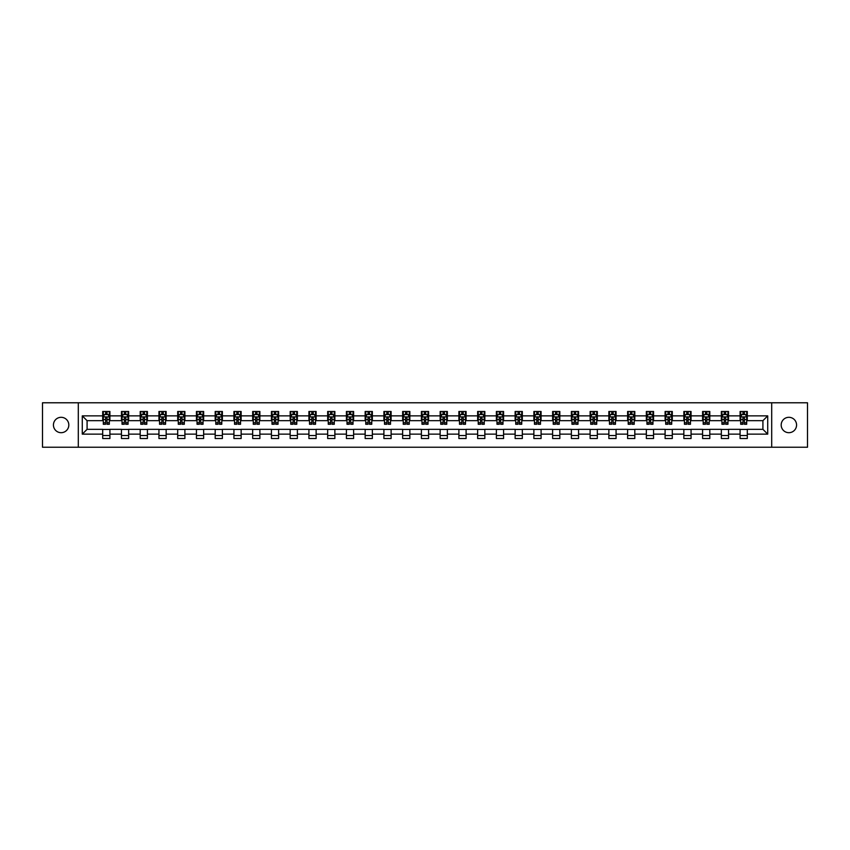 <?xml version="1.0" encoding="UTF-8"?>
<svg xmlns="http://www.w3.org/2000/svg" width="850" height="850" viewBox="0 0 850 850"><rect width="100%" height="100%" fill="white"/><g stroke="black" fill="none" stroke-linecap="round" stroke-linejoin="round"><path stroke-width="1.27" d="M788.874 417.308A7.692 7.692 0 0 0 781.182 425A7.692 7.692 0 0 0 788.874 432.692A7.692 7.692 0 0 0 796.567 425A7.692 7.692 0 0 0 788.874 417.308M61.126 417.308A7.692 7.692 0 0 0 53.433 425A7.692 7.692 0 0 0 61.126 432.692A7.692 7.692 0 0 0 68.818 425A7.692 7.692 0 0 0 61.126 417.308M771.694 447.228L807.5 447.228L807.5 402.772L771.694 402.772L771.694 447.228L78.306 447.228L78.306 402.772L42.5 402.772L42.5 447.228L78.306 447.228M771.694 402.772L78.306 402.772M747.299 415.862L747.299 411.485L740.084 411.485L740.084 415.862L728.546 415.862L728.546 411.485L721.342 411.485L721.342 415.862L709.803 415.862L709.803 411.485L702.589 411.485L702.589 415.862L691.061 415.862L691.061 411.485L683.846 411.485L683.846 415.862L672.308 415.862L672.308 411.485L665.104 411.485L665.104 415.862L653.565 415.862L653.565 411.485L646.351 411.485L646.351 415.862L634.812 415.862L634.812 411.485L627.608 411.485L627.608 415.862L616.069 415.862L616.069 411.485L608.855 411.485L608.855 415.862L597.327 415.862L597.327 411.485L590.112 411.485L590.112 415.862L578.574 415.862L578.574 411.485L571.37 411.485L571.37 415.862L559.831 415.862L559.831 411.485L552.617 411.485L552.617 415.862L541.089 415.862L541.089 411.485L533.874 411.485L533.874 415.862L522.336 415.862L522.336 411.485L515.132 411.485L515.132 415.862L503.593 415.862L503.593 411.485L496.379 411.485L496.379 415.862L484.84 415.862L484.84 411.485L477.636 411.485L477.636 415.862L466.098 415.862L466.098 411.485L458.883 411.485L458.883 415.862L447.355 415.862L447.355 411.485L440.141 411.485L440.141 415.862L428.602 415.862L428.602 411.485L421.398 411.485L421.398 415.862L409.859 415.862L409.859 411.485L402.645 411.485L402.645 415.862L391.117 415.862L391.117 411.485L383.902 411.485L383.902 415.862L372.364 415.862L372.364 411.485L365.16 411.485L365.16 415.862L353.621 415.862L353.621 411.485L346.407 411.485L346.407 415.862L334.868 415.862L334.868 411.485L327.664 411.485L327.664 415.862L316.126 415.862L316.126 411.485L308.911 411.485L308.911 415.862L297.383 415.862L297.383 411.485L290.169 411.485L290.169 415.862L278.63 415.862L278.63 411.485L271.426 411.485L271.426 415.862L259.887 415.862L259.887 411.485L252.673 411.485L252.673 415.862L241.145 415.862L241.145 411.485L233.931 411.485L233.931 415.862L222.392 415.862L222.392 411.485L215.188 411.485L215.188 415.862L203.649 415.862L203.649 411.485L196.435 411.485L196.435 415.862L184.896 415.862L184.896 411.485L177.692 411.485L177.692 415.862L166.154 415.862L166.154 411.485L158.939 411.485L158.939 415.862L147.411 415.862L147.411 411.485L140.197 411.485L140.197 415.862L128.658 415.862L128.658 411.485L121.454 411.485L121.454 415.862L109.916 415.862L109.916 411.485L102.701 411.485L102.701 415.862L82.28 415.862L82.28 434.138L87.082 429.324L102.701 429.324L102.701 438.515L109.916 438.515L109.916 429.324L121.454 429.324L121.454 438.515L128.658 438.515L128.658 429.324L140.197 429.324L140.197 438.515L147.411 438.515L147.411 429.324L158.939 429.324L158.939 438.515L166.154 438.515L166.154 429.324L177.692 429.324L177.692 438.515L184.896 438.515L184.896 429.324L196.435 429.324L196.435 438.515L203.649 438.515L203.649 429.324L215.188 429.324L215.188 438.515L222.392 438.515L222.392 429.324L233.931 429.324L233.931 438.515L241.145 438.515L241.145 429.324L252.673 429.324L252.673 438.515L259.887 438.515L259.887 429.324L271.426 429.324L271.426 438.515L278.63 438.515L278.63 429.324L290.169 429.324L290.169 438.515L297.383 438.515L297.383 429.324L308.911 429.324L308.911 438.515L316.126 438.515L316.126 429.324L327.664 429.324L327.664 438.515L334.868 438.515L334.868 429.324L346.407 429.324L346.407 438.515L353.621 438.515L353.621 429.324L365.16 429.324L365.16 438.515L372.364 438.515L372.364 429.324L383.902 429.324L383.902 438.515L391.117 438.515L391.117 429.324L402.645 429.324L402.645 438.515L409.859 438.515L409.859 429.324L421.398 429.324L421.398 438.515L428.602 438.515L428.602 429.324L440.141 429.324L440.141 438.515L447.355 438.515L447.355 429.324L458.883 429.324L458.883 438.515L466.098 438.515L466.098 429.324L477.636 429.324L477.636 438.515L484.84 438.515L484.84 429.324L496.379 429.324L496.379 438.515L503.593 438.515L503.593 429.324L515.132 429.324L515.132 438.515L522.336 438.515L522.336 429.324L533.874 429.324L533.874 438.515L541.089 438.515L541.089 429.324L552.617 429.324L552.617 438.515L559.831 438.515L559.831 429.324L571.37 429.324L571.37 438.515L578.574 438.515L578.574 429.324L590.112 429.324L590.112 438.515L597.327 438.515L597.327 429.324L608.855 429.324L608.855 438.515L616.069 438.515L616.069 429.324L627.608 429.324L627.608 438.515L634.812 438.515L634.812 429.324L646.351 429.324L646.351 438.515L653.565 438.515L653.565 429.324L665.104 429.324L665.104 438.515L672.308 438.515L672.308 429.324L683.846 429.324L683.846 438.515L691.061 438.515L691.061 429.324L702.589 429.324L702.589 438.515L709.803 438.515L709.803 429.324L721.342 429.324L721.342 438.515L728.546 438.515L728.546 429.324L740.084 429.324L740.084 438.515L747.299 438.515L747.299 429.324L762.918 429.324L762.918 420.676L747.299 420.676L747.299 415.862L767.72 415.862L767.72 434.138L747.299 434.138M740.084 434.138L728.546 434.138M721.342 434.138L709.803 434.138M702.589 434.138L691.061 434.138M683.846 434.138L672.308 434.138M665.104 434.138L653.565 434.138M646.351 434.138L634.812 434.138M627.608 434.138L616.069 434.138M608.855 434.138L597.327 434.138M590.112 434.138L578.574 434.138M571.37 434.138L559.831 434.138M552.617 434.138L541.089 434.138M533.874 434.138L522.336 434.138M515.132 434.138L503.593 434.138M496.379 434.138L484.84 434.138M477.636 434.138L466.098 434.138M458.883 434.138L447.355 434.138M440.141 434.138L428.602 434.138M421.398 434.138L409.859 434.138M402.645 434.138L391.117 434.138M383.902 434.138L372.364 434.138M365.16 434.138L353.621 434.138M346.407 434.138L334.868 434.138M327.664 434.138L316.126 434.138M308.911 434.138L297.383 434.138M290.169 434.138L278.63 434.138M271.426 434.138L259.887 434.138M252.673 434.138L241.145 434.138M233.931 434.138L222.392 434.138M215.188 434.138L203.649 434.138M196.435 434.138L184.896 434.138M177.692 434.138L166.154 434.138M158.939 434.138L147.411 434.138M140.197 434.138L128.658 434.138M121.454 434.138L109.916 434.138M102.701 434.138L82.28 434.138M740.084 415.862L740.084 420.676L728.546 420.676L728.546 415.862M721.342 415.862L721.342 420.676L709.803 420.676L709.803 415.862M702.589 415.862L702.589 420.676L691.061 420.676L691.061 415.862M683.846 415.862L683.846 420.676L672.308 420.676L672.308 415.862M665.104 415.862L665.104 420.676L653.565 420.676L653.565 415.862M646.351 415.862L646.351 420.676L634.812 420.676L634.812 415.862M627.608 415.862L627.608 420.676L616.069 420.676L616.069 415.862M608.855 415.862L608.855 420.676L597.327 420.676L597.327 415.862M590.112 415.862L590.112 420.676L578.574 420.676L578.574 415.862M571.37 415.862L571.37 420.676L559.831 420.676L559.831 415.862M552.617 415.862L552.617 420.676L541.089 420.676L541.089 415.862M533.874 415.862L533.874 420.676L522.336 420.676L522.336 415.862M515.132 415.862L515.132 420.676L503.593 420.676L503.593 415.862M496.379 415.862L496.379 420.676L484.84 420.676L484.84 415.862M477.636 415.862L477.636 420.676L466.098 420.676L466.098 415.862M458.883 415.862L458.883 420.676L447.355 420.676L447.355 415.862M440.141 415.862L440.141 420.676L428.602 420.676L428.602 415.862M421.398 415.862L421.398 420.676L409.859 420.676L409.859 415.862M402.645 415.862L402.645 420.676L391.117 420.676L391.117 415.862M383.902 415.862L383.902 420.676L372.364 420.676L372.364 415.862M365.16 415.862L365.16 420.676L353.621 420.676L353.621 415.862M346.407 415.862L346.407 420.676L334.868 420.676L334.868 415.862M327.664 415.862L327.664 420.676L316.126 420.676L316.126 415.862M308.911 415.862L308.911 420.676L297.383 420.676L297.383 415.862M290.169 415.862L290.169 420.676L278.63 420.676L278.63 415.862M271.426 415.862L271.426 420.676L259.887 420.676L259.887 415.862M252.673 415.862L252.673 420.676L241.145 420.676L241.145 415.862M233.931 415.862L233.931 420.676L222.392 420.676L222.392 415.862M215.188 415.862L215.188 420.676L203.649 420.676L203.649 415.862M196.435 415.862L196.435 420.676L184.896 420.676L184.896 415.862M177.692 415.862L177.692 420.676L166.154 420.676L166.154 415.862M158.939 415.862L158.939 420.676L147.411 420.676L147.411 415.862M140.197 415.862L140.197 420.676L128.658 420.676L128.658 415.862M121.454 415.862L121.454 420.676L109.916 420.676L109.916 415.862M102.701 415.862L102.701 420.676L87.082 420.676L82.28 415.862M87.082 420.676L87.082 429.324M767.72 434.138L762.918 429.324M762.918 420.676L767.72 415.862M102.701 414.481L103.307 414.481M105.591 414.481L107.036 414.481M109.31 414.481L109.916 414.481M102.701 420.559L103.307 420.559M105.591 420.559L107.036 420.559M109.31 420.559L109.916 420.559M102.701 429.441L109.916 429.441M102.701 435.519L109.916 435.519M121.454 429.441L128.658 429.441M121.454 435.519L128.658 435.519M121.454 414.481L122.049 414.481M124.334 414.481L125.779 414.481M128.063 414.481L128.658 414.481M121.454 420.559L122.049 420.559M124.334 420.559L125.779 420.559M128.063 420.559L128.658 420.559M140.197 429.441L147.411 429.441M140.197 435.519L147.411 435.519M140.197 414.481L140.803 414.481M143.087 414.481L144.521 414.481M146.806 414.481L147.411 414.481M140.197 420.559L140.803 420.559M143.087 420.559L144.521 420.559M146.806 420.559L147.411 420.559M158.939 429.441L166.154 429.441M158.939 435.519L166.154 435.519M158.939 414.481L159.545 414.481M161.829 414.481L163.274 414.481M165.559 414.481L166.154 414.481M158.939 420.559L159.545 420.559M161.829 420.559L163.274 420.559M165.559 420.559L166.154 420.559M177.692 429.441L184.896 429.441M177.692 435.519L184.896 435.519M177.692 414.481L178.288 414.481M180.572 414.481L182.017 414.481M184.301 414.481L184.896 414.481M177.692 420.559L178.288 420.559M180.572 420.559L182.017 420.559M184.301 420.559L184.896 420.559M196.435 429.441L203.649 429.441M196.435 435.519L203.649 435.519M196.435 414.481L197.041 414.481M199.325 414.481L200.759 414.481M203.044 414.481L203.649 414.481M196.435 420.559L197.041 420.559M199.325 420.559L200.759 420.559M203.044 420.559L203.649 420.559M215.188 429.441L222.392 429.441M215.188 435.519L222.392 435.519M215.188 414.481L215.783 414.481M218.067 414.481L219.512 414.481M221.797 414.481L222.392 414.481M215.188 420.559L215.783 420.559M218.067 420.559L219.512 420.559M221.797 420.559L222.392 420.559M233.931 429.441L241.145 429.441M233.931 435.519L241.145 435.519M233.931 414.481L234.536 414.481M236.81 414.481L238.255 414.481M240.539 414.481L241.145 414.481M233.931 420.559L234.536 420.559M236.81 420.559L238.255 420.559M240.539 420.559L241.145 420.559M252.673 429.441L259.887 429.441M252.673 435.519L259.887 435.519M252.673 414.481L253.279 414.481M255.563 414.481L257.008 414.481M259.282 414.481L259.887 414.481M252.673 420.559L253.279 420.559M255.563 420.559L257.008 420.559M259.282 420.559L259.887 420.559M271.426 429.441L278.63 429.441M271.426 435.519L278.63 435.519M271.426 414.481L272.021 414.481M274.306 414.481L275.751 414.481M278.035 414.481L278.63 414.481M271.426 420.559L272.021 420.559M274.306 420.559L275.751 420.559M278.035 420.559L278.63 420.559M290.169 429.441L297.383 429.441M290.169 435.519L297.383 435.519M290.169 414.481L290.774 414.481M293.059 414.481L294.493 414.481M296.777 414.481L297.383 414.481M290.169 420.559L290.774 420.559M293.059 420.559L294.493 420.559M296.777 420.559L297.383 420.559M308.911 429.441L316.126 429.441M308.911 435.519L316.126 435.519M308.911 414.481L309.517 414.481M311.801 414.481L313.246 414.481M315.531 414.481L316.126 414.481M308.911 420.559L309.517 420.559M311.801 420.559L313.246 420.559M315.531 420.559L316.126 420.559M327.664 429.441L334.868 429.441M327.664 435.519L334.868 435.519M327.664 414.481L328.259 414.481M330.544 414.481L331.989 414.481M334.273 414.481L334.868 414.481M327.664 420.559L328.259 420.559M330.544 420.559L331.989 420.559M334.273 420.559L334.868 420.559M346.407 429.441L353.621 429.441M346.407 435.519L353.621 435.519M346.407 414.481L347.013 414.481M349.297 414.481L350.731 414.481M353.016 414.481L353.621 414.481M346.407 420.559L347.013 420.559M349.297 420.559L350.731 420.559M353.016 420.559L353.621 420.559M365.16 429.441L372.364 429.441M365.16 435.519L372.364 435.519M365.16 414.481L365.755 414.481M368.039 414.481L369.484 414.481M371.769 414.481L372.364 414.481M365.16 420.559L365.755 420.559M368.039 420.559L369.484 420.559M371.769 420.559L372.364 420.559M383.902 429.441L391.117 429.441M383.902 435.519L391.117 435.519M383.902 414.481L384.508 414.481M386.782 414.481L388.227 414.481M390.511 414.481L391.117 414.481M383.902 420.559L384.508 420.559M386.782 420.559L388.227 420.559M390.511 420.559L391.117 420.559M402.645 429.441L409.859 429.441M402.645 435.519L409.859 435.519M402.645 414.481L403.251 414.481M405.535 414.481L406.969 414.481M409.254 414.481L409.859 414.481M402.645 420.559L403.251 420.559M405.535 420.559L406.969 420.559M409.254 420.559L409.859 420.559M421.398 429.441L428.602 429.441M421.398 435.519L428.602 435.519M421.398 414.481L421.993 414.481M424.277 414.481L425.723 414.481M428.007 414.481L428.602 414.481M421.398 420.559L421.993 420.559M424.277 420.559L425.723 420.559M428.007 420.559L428.602 420.559M440.141 429.441L447.355 429.441M440.141 435.519L447.355 435.519M440.141 414.481L440.746 414.481M443.031 414.481L444.465 414.481M446.749 414.481L447.355 414.481M440.141 420.559L440.746 420.559M443.031 420.559L444.465 420.559M446.749 420.559L447.355 420.559M458.883 429.441L466.098 429.441M458.883 435.519L466.098 435.519M458.883 414.481L459.489 414.481M461.773 414.481L463.218 414.481M465.492 414.481L466.098 414.481M458.883 420.559L459.489 420.559M461.773 420.559L463.218 420.559M465.492 420.559L466.098 420.559M477.636 429.441L484.84 429.441M477.636 435.519L484.84 435.519M477.636 414.481L478.231 414.481M480.516 414.481L481.961 414.481M484.245 414.481L484.84 414.481M477.636 420.559L478.231 420.559M480.516 420.559L481.961 420.559M484.245 420.559L484.84 420.559M496.379 429.441L503.593 429.441M496.379 435.519L503.593 435.519M496.379 414.481L496.984 414.481M499.269 414.481L500.703 414.481M502.987 414.481L503.593 414.481M496.379 420.559L496.984 420.559M499.269 420.559L500.703 420.559M502.987 420.559L503.593 420.559M515.132 429.441L522.336 429.441M515.132 435.519L522.336 435.519M515.132 414.481L515.727 414.481M518.011 414.481L519.456 414.481M521.741 414.481L522.336 414.481M515.132 420.559L515.727 420.559M518.011 420.559L519.456 420.559M521.741 420.559L522.336 420.559M533.874 429.441L541.089 429.441M533.874 435.519L541.089 435.519M533.874 414.481L534.469 414.481M536.754 414.481L538.199 414.481M540.483 414.481L541.089 414.481M533.874 420.559L534.469 420.559M536.754 420.559L538.199 420.559M540.483 420.559L541.089 420.559M552.617 429.441L559.831 429.441M552.617 435.519L559.831 435.519M552.617 414.481L553.222 414.481M555.507 414.481L556.941 414.481M559.226 414.481L559.831 414.481M552.617 420.559L553.222 420.559M555.507 420.559L556.941 420.559M559.226 420.559L559.831 420.559M571.37 429.441L578.574 429.441M571.37 435.519L578.574 435.519M571.37 414.481L571.965 414.481M574.249 414.481L575.694 414.481M577.979 414.481L578.574 414.481M571.37 420.559L571.965 420.559M574.249 420.559L575.694 420.559M577.979 420.559L578.574 420.559M590.112 429.441L597.327 429.441M590.112 435.519L597.327 435.519M590.112 414.481L590.718 414.481M592.992 414.481L594.437 414.481M596.721 414.481L597.327 414.481M590.112 420.559L590.718 420.559M592.992 420.559L594.437 420.559M596.721 420.559L597.327 420.559M608.855 429.441L616.069 429.441M608.855 435.519L616.069 435.519M608.855 414.481L609.461 414.481M611.745 414.481L613.19 414.481M615.464 414.481L616.069 414.481M608.855 420.559L609.461 420.559M611.745 420.559L613.19 420.559M615.464 420.559L616.069 420.559M627.608 429.441L634.812 429.441M627.608 435.519L634.812 435.519M627.608 414.481L628.203 414.481M630.487 414.481L631.933 414.481M634.217 414.481L634.812 414.481M627.608 420.559L628.203 420.559M630.487 420.559L631.933 420.559M634.217 420.559L634.812 420.559M646.351 429.441L653.565 429.441M646.351 435.519L653.565 435.519M646.351 414.481L646.956 414.481M649.241 414.481L650.675 414.481M652.959 414.481L653.565 414.481M646.351 420.559L646.956 420.559M649.241 420.559L650.675 420.559M652.959 420.559L653.565 420.559M665.104 429.441L672.308 429.441M665.104 435.519L672.308 435.519M665.104 414.481L665.699 414.481M667.983 414.481L669.428 414.481M671.713 414.481L672.308 414.481M665.104 420.559L665.699 420.559M667.983 420.559L669.428 420.559M671.713 420.559L672.308 420.559M683.846 429.441L691.061 429.441M683.846 435.519L691.061 435.519M683.846 414.481L684.441 414.481M686.726 414.481L688.171 414.481M690.455 414.481L691.061 414.481M683.846 420.559L684.441 420.559M686.726 420.559L688.171 420.559M690.455 420.559L691.061 420.559M702.589 429.441L709.803 429.441M702.589 435.519L709.803 435.519M702.589 414.481L703.194 414.481M705.479 414.481L706.913 414.481M709.197 414.481L709.803 414.481M702.589 420.559L703.194 420.559M705.479 420.559L706.913 420.559M709.197 420.559L709.803 420.559M721.342 429.441L728.546 429.441M721.342 435.519L728.546 435.519M721.342 414.481L721.937 414.481M724.221 414.481L725.666 414.481M727.951 414.481L728.546 414.481M721.342 420.559L721.937 420.559M724.221 420.559L725.666 420.559M727.951 420.559L728.546 420.559M740.084 429.441L747.299 429.441M740.084 435.519L747.299 435.519M740.084 414.481L740.69 414.481M742.964 414.481L744.409 414.481M746.693 414.481L747.299 414.481M740.084 420.559L740.69 420.559M742.964 420.559L744.409 420.559M746.693 420.559L747.299 420.559M107.036 413.047L105.591 413.047M109.31 422.769L107.036 422.769L107.036 424.277L109.31 424.277L109.31 416.946L108.109 414.545L104.507 414.545L103.307 416.946L103.307 424.277L105.591 424.277L105.591 422.769L103.307 422.769M103.307 416.946L103.307 411.485M109.31 416.946L109.31 411.485M105.591 414.545L105.591 411.485M107.036 411.485L107.036 414.545M107.036 422.769L107.036 417.849L105.591 417.849L105.591 422.769M125.779 413.047L124.334 413.047M128.063 422.769L125.779 422.769L125.779 424.277L128.063 424.277L128.063 416.946L126.863 414.545L123.25 414.545L122.049 416.946L122.049 424.277L124.334 424.277L124.334 422.769L122.049 422.769M122.049 416.946L122.049 411.485M128.063 416.946L128.063 411.485M124.334 414.545L124.334 411.485M125.779 411.485L125.779 414.545M125.779 422.769L125.779 417.849L124.334 417.849L124.334 422.769M144.521 413.047L143.087 413.047M146.806 422.769L144.521 422.769L144.521 424.277L146.806 424.277L146.806 416.946L145.605 414.545L142.003 414.545L140.803 416.946L140.803 424.277L143.087 424.277L143.087 422.769L140.803 422.769M140.803 416.946L140.803 411.485M146.806 416.946L146.806 411.485M143.087 414.545L143.087 411.485M144.521 411.485L144.521 414.545M144.521 422.769L144.521 417.849L143.087 417.849L143.087 422.769M163.274 413.047L161.829 413.047M165.559 422.769L163.274 422.769L163.274 424.277L165.559 424.277L165.559 416.946L164.347 414.545L160.746 414.545L159.545 416.946L159.545 424.277L161.829 424.277L161.829 422.769L159.545 422.769M159.545 416.946L159.545 411.485M165.559 416.946L165.559 411.485M161.829 414.545L161.829 411.485M163.274 411.485L163.274 414.545M163.274 422.769L163.274 417.849L161.829 417.849L161.829 422.769M182.017 413.047L180.572 413.047M184.301 422.769L182.017 422.769L182.017 424.277L184.301 424.277L184.301 416.946L183.101 414.545L179.488 414.545L178.288 416.946L178.288 424.277L180.572 424.277L180.572 422.769L178.288 422.769M178.288 416.946L178.288 411.485M184.301 416.946L184.301 411.485M180.572 414.545L180.572 411.485M182.017 411.485L182.017 414.545M182.017 422.769L182.017 417.849L180.572 417.849L180.572 422.769M200.759 413.047L199.325 413.047M203.044 422.769L200.759 422.769L200.759 424.277L203.044 424.277L203.044 416.946L201.843 414.545L198.241 414.545L197.041 416.946L197.041 424.277L199.325 424.277L199.325 422.769L197.041 422.769M197.041 416.946L197.041 411.485M203.044 416.946L203.044 411.485M199.325 414.545L199.325 411.485M200.759 411.485L200.759 414.545M200.759 422.769L200.759 417.849L199.325 417.849L199.325 422.769M219.512 413.047L218.067 413.047M221.797 422.769L219.512 422.769L219.512 424.277L221.797 424.277L221.797 416.946L220.596 414.545L216.984 414.545L215.783 416.946L215.783 424.277L218.067 424.277L218.067 422.769L215.783 422.769M215.783 416.946L215.783 411.485M221.797 416.946L221.797 411.485M218.067 414.545L218.067 411.485M219.512 411.485L219.512 414.545M219.512 422.769L219.512 417.849L218.067 417.849L218.067 422.769M238.255 413.047L236.81 413.047M240.539 422.769L238.255 422.769L238.255 424.277L240.539 424.277L240.539 416.946L239.339 414.545L235.737 414.545L234.536 416.946L234.536 424.277L236.81 424.277L236.81 422.769L234.536 422.769M234.536 416.946L234.536 411.485M240.539 416.946L240.539 411.485M236.81 414.545L236.81 411.485M238.255 411.485L238.255 414.545M238.255 422.769L238.255 417.849L236.81 417.849L236.81 422.769M257.008 413.047L255.563 413.047M259.282 422.769L257.008 422.769L257.008 424.277L259.282 424.277L259.282 416.946L258.081 414.545L254.479 414.545L253.279 416.946L253.279 424.277L255.563 424.277L255.563 422.769L253.279 422.769M253.279 416.946L253.279 411.485M259.282 416.946L259.282 411.485M255.563 414.545L255.563 411.485M257.008 411.485L257.008 414.545M257.008 422.769L257.008 417.849L255.563 417.849L255.563 422.769M275.751 413.047L274.306 413.047M278.035 422.769L275.751 422.769L275.751 424.277L278.035 424.277L278.035 416.946L276.834 414.545L273.222 414.545L272.021 416.946L272.021 424.277L274.306 424.277L274.306 422.769L272.021 422.769M272.021 416.946L272.021 411.485M278.035 416.946L278.035 411.485M274.306 414.545L274.306 411.485M275.751 411.485L275.751 414.545M275.751 422.769L275.751 417.849L274.306 417.849L274.306 422.769M294.493 413.047L293.059 413.047M296.777 422.769L294.493 422.769L294.493 424.277L296.777 424.277L296.777 416.946L295.577 414.545L291.975 414.545L290.774 416.946L290.774 424.277L293.059 424.277L293.059 422.769L290.774 422.769M290.774 416.946L290.774 411.485M296.777 416.946L296.777 411.485M293.059 414.545L293.059 411.485M294.493 411.485L294.493 414.545M294.493 422.769L294.493 417.849L293.059 417.849L293.059 422.769M313.246 413.047L311.801 413.047M315.531 422.769L313.246 422.769L313.246 424.277L315.531 424.277L315.531 416.946L314.319 414.545L310.717 414.545L309.517 416.946L309.517 424.277L311.801 424.277L311.801 422.769L309.517 422.769M309.517 416.946L309.517 411.485M315.531 416.946L315.531 411.485M311.801 414.545L311.801 411.485M313.246 411.485L313.246 414.545M313.246 422.769L313.246 417.849L311.801 417.849L311.801 422.769M331.989 413.047L330.544 413.047M334.273 422.769L331.989 422.769L331.989 424.277L334.273 424.277L334.273 416.946L333.072 414.545L329.46 414.545L328.259 416.946L328.259 424.277L330.544 424.277L330.544 422.769L328.259 422.769M328.259 416.946L328.259 411.485M334.273 416.946L334.273 411.485M330.544 414.545L330.544 411.485M331.989 411.485L331.989 414.545M331.989 422.769L331.989 417.849L330.544 417.849L330.544 422.769M350.731 413.047L349.297 413.047M353.016 422.769L350.731 422.769L350.731 424.277L353.016 424.277L353.016 416.946L351.815 414.545L348.213 414.545L347.013 416.946L347.013 424.277L349.297 424.277L349.297 422.769L347.013 422.769M347.013 416.946L347.013 411.485M353.016 416.946L353.016 411.485M349.297 414.545L349.297 411.485M350.731 411.485L350.731 414.545M350.731 422.769L350.731 417.849L349.297 417.849L349.297 422.769M369.484 413.047L368.039 413.047M371.769 422.769L369.484 422.769L369.484 424.277L371.769 424.277L371.769 416.946L370.568 414.545L366.956 414.545L365.755 416.946L365.755 424.277L368.039 424.277L368.039 422.769L365.755 422.769M365.755 416.946L365.755 411.485M371.769 416.946L371.769 411.485M368.039 414.545L368.039 411.485M369.484 411.485L369.484 414.545M369.484 422.769L369.484 417.849L368.039 417.849L368.039 422.769M388.227 413.047L386.782 413.047M390.511 422.769L388.227 422.769L388.227 424.277L390.511 424.277L390.511 416.946L389.311 414.545L385.709 414.545L384.508 416.946L384.508 424.277L386.782 424.277L386.782 422.769L384.508 422.769M384.508 416.946L384.508 411.485M390.511 416.946L390.511 411.485M386.782 414.545L386.782 411.485M388.227 411.485L388.227 414.545M388.227 422.769L388.227 417.849L386.782 417.849L386.782 422.769M406.969 413.047L405.535 413.047M409.254 422.769L406.969 422.769L406.969 424.277L409.254 424.277L409.254 416.946L408.053 414.545L404.451 414.545L403.251 416.946L403.251 424.277L405.535 424.277L405.535 422.769L403.251 422.769M403.251 416.946L403.251 411.485M409.254 416.946L409.254 411.485M405.535 414.545L405.535 411.485M406.969 411.485L406.969 414.545M406.969 422.769L406.969 417.849L405.535 417.849L405.535 422.769M425.723 413.047L424.277 413.047M428.007 422.769L425.723 422.769L425.723 424.277L428.007 424.277L428.007 416.946L426.806 414.545L423.194 414.545L421.993 416.946L421.993 424.277L424.277 424.277L424.277 422.769L421.993 422.769M421.993 416.946L421.993 411.485M428.007 416.946L428.007 411.485M424.277 414.545L424.277 411.485M425.723 411.485L425.723 414.545M425.723 422.769L425.723 417.849L424.277 417.849L424.277 422.769M444.465 413.047L443.031 413.047M446.749 422.769L444.465 422.769L444.465 424.277L446.749 424.277L446.749 416.946L445.549 414.545L441.947 414.545L440.746 416.946L440.746 424.277L443.031 424.277L443.031 422.769L440.746 422.769M440.746 416.946L440.746 411.485M446.749 416.946L446.749 411.485M443.031 414.545L443.031 411.485M444.465 411.485L444.465 414.545M444.465 422.769L444.465 417.849L443.031 417.849L443.031 422.769M463.218 413.047L461.773 413.047M465.492 422.769L463.218 422.769L463.218 424.277L465.492 424.277L465.492 416.946L464.291 414.545L460.689 414.545L459.489 416.946L459.489 424.277L461.773 424.277L461.773 422.769L459.489 422.769M459.489 416.946L459.489 411.485M465.492 416.946L465.492 411.485M461.773 414.545L461.773 411.485M463.218 411.485L463.218 414.545M463.218 422.769L463.218 417.849L461.773 417.849L461.773 422.769M481.961 413.047L480.516 413.047M484.245 422.769L481.961 422.769L481.961 424.277L484.245 424.277L484.245 416.946L483.044 414.545L479.432 414.545L478.231 416.946L478.231 424.277L480.516 424.277L480.516 422.769L478.231 422.769M478.231 416.946L478.231 411.485M484.245 416.946L484.245 411.485M480.516 414.545L480.516 411.485M481.961 411.485L481.961 414.545M481.961 422.769L481.961 417.849L480.516 417.849L480.516 422.769M500.703 413.047L499.269 413.047M502.987 422.769L500.703 422.769L500.703 424.277L502.987 424.277L502.987 416.946L501.787 414.545L498.185 414.545L496.984 416.946L496.984 424.277L499.269 424.277L499.269 422.769L496.984 422.769M496.984 416.946L496.984 411.485M502.987 416.946L502.987 411.485M499.269 414.545L499.269 411.485M500.703 411.485L500.703 414.545M500.703 422.769L500.703 417.849L499.269 417.849L499.269 422.769M519.456 413.047L518.011 413.047M521.741 422.769L519.456 422.769L519.456 424.277L521.741 424.277L521.741 416.946L520.54 414.545L516.928 414.545L515.727 416.946L515.727 424.277L518.011 424.277L518.011 422.769L515.727 422.769M515.727 416.946L515.727 411.485M521.741 416.946L521.741 411.485M518.011 414.545L518.011 411.485M519.456 411.485L519.456 414.545M519.456 422.769L519.456 417.849L518.011 417.849L518.011 422.769M538.199 413.047L536.754 413.047M540.483 422.769L538.199 422.769L538.199 424.277L540.483 424.277L540.483 416.946L539.283 414.545L535.681 414.545L534.469 416.946L534.469 424.277L536.754 424.277L536.754 422.769L534.469 422.769M534.469 416.946L534.469 411.485M540.483 416.946L540.483 411.485M536.754 414.545L536.754 411.485M538.199 411.485L538.199 414.545M538.199 422.769L538.199 417.849L536.754 417.849L536.754 422.769M556.941 413.047L555.507 413.047M559.226 422.769L556.941 422.769L556.941 424.277L559.226 424.277L559.226 416.946L558.025 414.545L554.423 414.545L553.222 416.946L553.222 424.277L555.507 424.277L555.507 422.769L553.222 422.769M553.222 416.946L553.222 411.485M559.226 416.946L559.226 411.485M555.507 414.545L555.507 411.485M556.941 411.485L556.941 414.545M556.941 422.769L556.941 417.849L555.507 417.849L555.507 422.769M575.694 413.047L574.249 413.047M577.979 422.769L575.694 422.769L575.694 424.277L577.979 424.277L577.979 416.946L576.778 414.545L573.166 414.545L571.965 416.946L571.965 424.277L574.249 424.277L574.249 422.769L571.965 422.769M571.965 416.946L571.965 411.485M577.979 416.946L577.979 411.485M574.249 414.545L574.249 411.485M575.694 411.485L575.694 414.545M575.694 422.769L575.694 417.849L574.249 417.849L574.249 422.769M594.437 413.047L592.992 413.047M596.721 422.769L594.437 422.769L594.437 424.277L596.721 424.277L596.721 416.946L595.521 414.545L591.919 414.545L590.718 416.946L590.718 424.277L592.992 424.277L592.992 422.769L590.718 422.769M590.718 416.946L590.718 411.485M596.721 416.946L596.721 411.485M592.992 414.545L592.992 411.485M594.437 411.485L594.437 414.545M594.437 422.769L594.437 417.849L592.992 417.849L592.992 422.769M613.19 413.047L611.745 413.047M615.464 422.769L613.19 422.769L613.19 424.277L615.464 424.277L615.464 416.946L614.263 414.545L610.661 414.545L609.461 416.946L609.461 424.277L611.745 424.277L611.745 422.769L609.461 422.769M609.461 416.946L609.461 411.485M615.464 416.946L615.464 411.485M611.745 414.545L611.745 411.485M613.19 411.485L613.19 414.545M613.19 422.769L613.19 417.849L611.745 417.849L611.745 422.769M631.933 413.047L630.487 413.047M634.217 422.769L631.933 422.769L631.933 424.277L634.217 424.277L634.217 416.946L633.016 414.545L629.404 414.545L628.203 416.946L628.203 424.277L630.487 424.277L630.487 422.769L628.203 422.769M628.203 416.946L628.203 411.485M634.217 416.946L634.217 411.485M630.487 414.545L630.487 411.485M631.933 411.485L631.933 414.545M631.933 422.769L631.933 417.849L630.487 417.849L630.487 422.769M650.675 413.047L649.241 413.047M652.959 422.769L650.675 422.769L650.675 424.277L652.959 424.277L652.959 416.946L651.759 414.545L648.157 414.545L646.956 416.946L646.956 424.277L649.241 424.277L649.241 422.769L646.956 422.769M646.956 416.946L646.956 411.485M652.959 416.946L652.959 411.485M649.241 414.545L649.241 411.485M650.675 411.485L650.675 414.545M650.675 422.769L650.675 417.849L649.241 417.849L649.241 422.769M669.428 413.047L667.983 413.047M671.713 422.769L669.428 422.769L669.428 424.277L671.713 424.277L671.713 416.946L670.512 414.545L666.899 414.545L665.699 416.946L665.699 424.277L667.983 424.277L667.983 422.769L665.699 422.769M665.699 416.946L665.699 411.485M671.713 416.946L671.713 411.485M667.983 414.545L667.983 411.485M669.428 411.485L669.428 414.545M669.428 422.769L669.428 417.849L667.983 417.849L667.983 422.769M688.171 413.047L686.726 413.047M690.455 422.769L688.171 422.769L688.171 424.277L690.455 424.277L690.455 416.946L689.254 414.545L685.653 414.545L684.441 416.946L684.441 424.277L686.726 424.277L686.726 422.769L684.441 422.769M684.441 416.946L684.441 411.485M690.455 416.946L690.455 411.485M686.726 414.545L686.726 411.485M688.171 411.485L688.171 414.545M688.171 422.769L688.171 417.849L686.726 417.849L686.726 422.769M706.913 413.047L705.479 413.047M709.197 422.769L706.913 422.769L706.913 424.277L709.197 424.277L709.197 416.946L707.997 414.545L704.395 414.545L703.194 416.946L703.194 424.277L705.479 424.277L705.479 422.769L703.194 422.769M703.194 416.946L703.194 411.485M709.197 416.946L709.197 411.485M705.479 414.545L705.479 411.485M706.913 411.485L706.913 414.545M706.913 422.769L706.913 417.849L705.479 417.849L705.479 422.769M725.666 413.047L724.221 413.047M727.951 422.769L725.666 422.769L725.666 424.277L727.951 424.277L727.951 416.946L726.75 414.545L723.138 414.545L721.937 416.946L721.937 424.277L724.221 424.277L724.221 422.769L721.937 422.769M721.937 416.946L721.937 411.485M727.951 416.946L727.951 411.485M724.221 414.545L724.221 411.485M725.666 411.485L725.666 414.545M725.666 422.769L725.666 417.849L724.221 417.849L724.221 422.769M744.409 413.047L742.964 413.047M746.693 422.769L744.409 422.769L744.409 424.277L746.693 424.277L746.693 416.946L745.492 414.545L741.891 414.545L740.69 416.946L740.69 424.277L742.964 424.277L742.964 422.769L740.69 422.769M740.69 416.946L740.69 411.485M746.693 416.946L746.693 411.485M742.964 414.545L742.964 411.485M744.409 411.485L744.409 414.545M744.409 422.769L744.409 417.849L742.964 417.849L742.964 422.769M109.289 416.893L103.339 416.893M103.307 414.694L104.433 414.694M108.184 414.694L109.31 414.694M105.591 419.549L103.307 419.549M109.31 419.549L107.036 419.549M107.036 413.812L105.591 413.812M128.031 416.893L122.081 416.893M122.049 414.694L123.186 414.694M126.926 414.694L128.063 414.694M124.334 419.549L122.049 419.549M128.063 419.549L125.779 419.549M125.779 413.812L124.334 413.812M146.774 416.893L140.824 416.893M140.803 414.694L141.929 414.694M145.679 414.694L146.806 414.694M143.087 419.549L140.803 419.549M146.806 419.549L144.521 419.549M144.521 413.812L143.087 413.812M165.527 416.893L159.577 416.893M159.545 414.694L160.671 414.694M164.422 414.694L165.559 414.694M161.829 419.549L159.545 419.549M165.559 419.549L163.274 419.549M163.274 413.812L161.829 413.812M184.269 416.893L178.319 416.893M178.288 414.694L179.424 414.694M183.175 414.694L184.301 414.694M180.572 419.549L178.288 419.549M184.301 419.549L182.017 419.549M182.017 413.812L180.572 413.812M203.012 416.893L197.072 416.893M197.041 414.694L198.167 414.694M201.917 414.694L203.044 414.694M199.325 419.549L197.041 419.549M203.044 419.549L200.759 419.549M200.759 413.812L199.325 413.812M221.765 416.893L215.815 416.893M215.783 414.694L216.909 414.694M220.66 414.694L221.797 414.694M218.067 419.549L215.783 419.549M221.797 419.549L219.512 419.549M219.512 413.812L218.067 413.812M240.508 416.893L234.558 416.893M234.536 414.694L235.663 414.694M239.413 414.694L240.539 414.694M236.81 419.549L234.536 419.549M240.539 419.549L238.255 419.549M238.255 413.812L236.81 413.812M259.261 416.893L253.311 416.893M253.279 414.694L254.405 414.694M258.156 414.694L259.282 414.694M255.563 419.549L253.279 419.549M259.282 419.549L257.008 419.549M257.008 413.812L255.563 413.812M278.003 416.893L272.053 416.893M272.021 414.694L273.158 414.694M276.898 414.694L278.035 414.694M274.306 419.549L272.021 419.549M278.035 419.549L275.751 419.549M275.751 413.812L274.306 413.812M296.746 416.893L290.796 416.893M290.774 414.694L291.901 414.694M295.651 414.694L296.777 414.694M293.059 419.549L290.774 419.549M296.777 419.549L294.493 419.549M294.493 413.812L293.059 413.812M315.499 416.893L309.549 416.893M309.517 414.694L310.643 414.694M314.394 414.694L315.531 414.694M311.801 419.549L309.517 419.549M315.531 419.549L313.246 419.549M313.246 413.812L311.801 413.812M334.241 416.893L328.291 416.893M328.259 414.694L329.396 414.694M333.147 414.694L334.273 414.694M330.544 419.549L328.259 419.549M334.273 419.549L331.989 419.549M331.989 413.812L330.544 413.812M352.984 416.893L347.044 416.893M347.013 414.694L348.139 414.694M351.889 414.694L353.016 414.694M349.297 419.549L347.013 419.549M353.016 419.549L350.731 419.549M350.731 413.812L349.297 413.812M371.737 416.893L365.787 416.893M365.755 414.694L366.881 414.694M370.632 414.694L371.769 414.694M368.039 419.549L365.755 419.549M371.769 419.549L369.484 419.549M369.484 413.812L368.039 413.812M390.479 416.893L384.529 416.893M384.508 414.694L385.634 414.694M389.385 414.694L390.511 414.694M386.782 419.549L384.508 419.549M390.511 419.549L388.227 419.549M388.227 413.812L386.782 413.812M409.233 416.893L403.283 416.893M403.251 414.694L404.377 414.694M408.127 414.694L409.254 414.694M405.535 419.549L403.251 419.549M409.254 419.549L406.969 419.549M406.969 413.812L405.535 413.812M427.975 416.893L422.025 416.893M421.993 414.694L423.13 414.694M426.87 414.694L428.007 414.694M424.277 419.549L421.993 419.549M428.007 419.549L425.723 419.549M425.723 413.812L424.277 413.812M446.717 416.893L440.767 416.893M440.746 414.694L441.873 414.694M445.623 414.694L446.749 414.694M443.031 419.549L440.746 419.549M446.749 419.549L444.465 419.549M444.465 413.812L443.031 413.812M465.471 416.893L459.521 416.893M459.489 414.694L460.615 414.694M464.366 414.694L465.492 414.694M461.773 419.549L459.489 419.549M465.492 419.549L463.218 419.549M463.218 413.812L461.773 413.812M484.213 416.893L478.263 416.893M478.231 414.694L479.368 414.694M483.119 414.694L484.245 414.694M480.516 419.549L478.231 419.549M484.245 419.549L481.961 419.549M481.961 413.812L480.516 413.812M502.956 416.893L497.016 416.893M496.984 414.694L498.111 414.694M501.861 414.694L502.987 414.694M499.269 419.549L496.984 419.549M502.987 419.549L500.703 419.549M500.703 413.812L499.269 413.812M521.709 416.893L515.759 416.893M515.727 414.694L516.853 414.694M520.604 414.694L521.741 414.694M518.011 419.549L515.727 419.549M521.741 419.549L519.456 419.549M519.456 413.812L518.011 413.812M540.451 416.893L534.501 416.893M534.469 414.694L535.606 414.694M539.357 414.694L540.483 414.694M536.754 419.549L534.469 419.549M540.483 419.549L538.199 419.549M538.199 413.812L536.754 413.812M559.204 416.893L553.254 416.893M553.222 414.694L554.349 414.694M558.099 414.694L559.226 414.694M555.507 419.549L553.222 419.549M559.226 419.549L556.941 419.549M556.941 413.812L555.507 413.812M577.947 416.893L571.997 416.893M571.965 414.694L573.102 414.694M576.842 414.694L577.979 414.694M574.249 419.549L571.965 419.549M577.979 419.549L575.694 419.549M575.694 413.812L574.249 413.812M596.689 416.893L590.739 416.893M590.718 414.694L591.844 414.694M595.595 414.694L596.721 414.694M592.992 419.549L590.718 419.549M596.721 419.549L594.437 419.549M594.437 413.812L592.992 413.812M615.442 416.893L609.492 416.893M609.461 414.694L610.587 414.694M614.338 414.694L615.464 414.694M611.745 419.549L609.461 419.549M615.464 419.549L613.19 419.549M613.19 413.812L611.745 413.812M634.185 416.893L628.235 416.893M628.203 414.694L629.34 414.694M633.091 414.694L634.217 414.694M630.487 419.549L628.203 419.549M634.217 419.549L631.933 419.549M631.933 413.812L630.487 413.812M652.928 416.893L646.988 416.893M646.956 414.694L648.082 414.694M651.833 414.694L652.959 414.694M649.241 419.549L646.956 419.549M652.959 419.549L650.675 419.549M650.675 413.812L649.241 413.812M671.681 416.893L665.731 416.893M665.699 414.694L666.825 414.694M670.576 414.694L671.713 414.694M667.983 419.549L665.699 419.549M671.713 419.549L669.428 419.549M669.428 413.812L667.983 413.812M690.423 416.893L684.473 416.893M684.441 414.694L685.578 414.694M689.329 414.694L690.455 414.694M686.726 419.549L684.441 419.549M690.455 419.549L688.171 419.549M688.171 413.812L686.726 413.812M709.176 416.893L703.226 416.893M703.194 414.694L704.321 414.694M708.071 414.694L709.197 414.694M705.479 419.549L703.194 419.549M709.197 419.549L706.913 419.549M706.913 413.812L705.479 413.812M727.919 416.893L721.969 416.893M721.937 414.694L723.074 414.694M726.814 414.694L727.951 414.694M724.221 419.549L721.937 419.549M727.951 419.549L725.666 419.549M725.666 413.812L724.221 413.812M746.661 416.893L740.711 416.893M740.69 414.694L741.816 414.694M745.567 414.694L746.693 414.694M742.964 419.549L740.69 419.549M746.693 419.549L744.409 419.549M744.409 413.812L742.964 413.812"/></g></svg>
